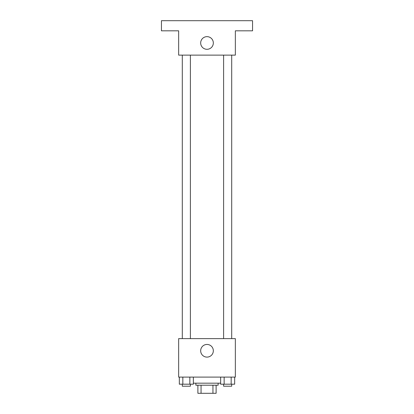<?xml version="1.0" encoding="UTF-8"?>
<svg xmlns="http://www.w3.org/2000/svg" width="414" height="414" viewBox="0 0 414 414"><rect width="100%" height="100%" fill="white"/><g stroke="black" fill="none" stroke-linecap="round" stroke-linejoin="round"><path stroke-width="0.62" d="M212.941 385.201L212.941 393.3L197.887 393.3L197.887 385.201M212.941 393.3L216.113 393.3L216.113 385.201L216.113 393.3M218.137 383.173L218.137 385.201L195.863 385.201L195.863 383.173M201.059 385.201L201.059 393.3M193.359 383.173L220.641 383.173M235.349 377.102L178.651 377.102L178.651 338.626L235.349 338.626L235.349 377.102M213.329 350.777A6.329 6.329 0 0 1 203.838 356.257A6.329 6.329 0 0 1 203.838 345.297A6.329 6.329 0 0 1 213.329 350.777M223.607 338.626L223.607 55.124M190.393 55.124L190.393 338.626M235.349 55.124L178.651 55.124L178.651 30.827L161.439 30.827L161.439 20.7L252.561 20.7L252.561 30.827L235.349 30.827L235.349 55.124M213.329 42.973A6.329 6.329 0 0 1 203.838 48.454A6.329 6.329 0 0 1 203.838 37.493A6.329 6.329 0 0 1 213.329 42.973M234.671 377.102L234.671 384.187L220.641 384.187L220.641 377.102M231.162 377.102L231.162 384.187M224.15 377.102L224.15 384.187M231.705 384.187L231.705 386.21L223.607 386.21L223.607 384.187M193.359 377.102L193.359 384.187L179.329 384.187L179.329 377.102M189.85 377.102L189.85 384.187M182.838 377.102L182.838 384.187M190.393 384.187L190.393 386.21L182.295 386.21L182.295 384.187M231.705 338.626L231.705 55.124M182.295 55.124L182.295 338.626"/></g></svg>
